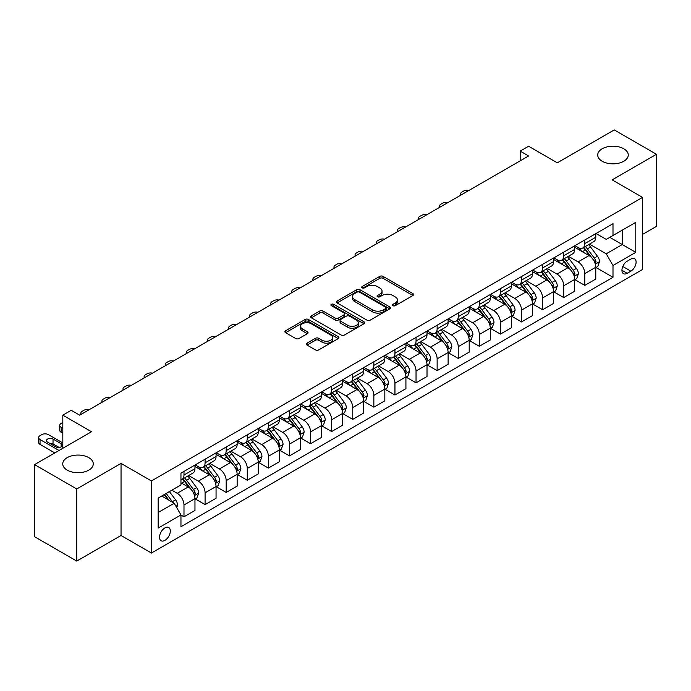 <?xml version="1.0" encoding="UTF-8"?>
<svg xmlns="http://www.w3.org/2000/svg" width="691" height="691" viewBox="0 0 691 691"><rect width="100%" height="100%" fill="white"/><g stroke="black" fill="none" stroke-linecap="round" stroke-linejoin="round"><path stroke-width="1.04" d="M392.972 305.672A1.641 0.95 0 0 0 395.287 305.672L412.89 295.515A2.341 1.356 0 0 0 413.581 294.556A2.341 1.356 0 0 0 412.89 293.606L383.073 276.383A2.341 1.356 0 0 0 379.756 276.383L362.162 286.549A1.641 0.95 0 0 0 361.678 287.214A1.641 0.95 0 0 0 362.162 287.888A1.641 0.95 0 0 0 364.477 287.888L366.757 286.575A7.497 4.327 0 0 1 377.355 286.575L379.843 288.009A7.497 4.327 0 0 1 382.037 291.066A7.497 4.327 0 0 1 379.843 294.124L377.562 295.446A1.641 0.95 0 0 0 377.087 296.111A1.641 0.95 0 0 0 377.562 296.785A1.641 0.95 0 0 0 379.886 296.785L382.158 295.463A7.497 4.327 0 0 1 392.764 295.463L395.252 296.905A7.497 4.327 0 0 1 397.446 299.963A7.497 4.327 0 0 1 395.252 303.021L392.972 304.334A1.641 0.95 0 0 0 392.488 305.007A1.641 0.95 0 0 0 392.972 305.672L392.972 304.334M88.811 457.649A15.271 8.819 0 0 0 72.158 455.74A15.271 8.819 0 0 0 62.734 463.886A15.271 8.819 0 0 0 67.208 470.122A15.271 8.819 0 0 0 83.853 472.031A15.271 8.819 0 0 0 93.285 463.886A15.271 8.819 0 0 0 88.811 457.649M623.792 148.781A15.271 8.819 0 0 0 607.147 146.863A15.271 8.819 0 0 0 597.715 155.009A15.271 8.819 0 0 0 602.189 161.245A15.271 8.819 0 0 0 618.842 163.162A15.271 8.819 0 0 0 628.266 155.009A15.271 8.819 0 0 0 623.792 148.781M164.924 540.371A7.636 4.414 120 0 0 169.908 533.642A7.636 4.414 120 0 0 168.742 527.518A7.636 4.414 120 0 0 164.924 527.898A7.636 4.414 120 0 0 159.932 534.627A7.636 4.414 120 0 0 161.107 540.751A7.636 4.414 120 0 0 164.924 540.371M307.037 343.142A2.341 1.356 0 0 0 306.355 344.101A2.341 1.356 0 0 0 307.037 345.059L315.407 349.888A2.341 1.356 0 0 0 318.715 349.888L338.262 338.599A2.341 1.356 0 0 0 338.953 337.64A2.341 1.356 0 0 0 338.262 336.69L308.445 319.475A2.341 1.356 0 0 0 305.128 319.475L285.582 330.756A2.341 1.356 0 0 0 284.899 331.715A2.341 1.356 0 0 0 285.582 332.673L295.688 338.504A2.341 1.356 0 0 0 299.004 338.504L307.365 333.675A2.341 1.356 0 0 0 308.056 332.716A2.341 1.356 0 0 0 307.365 331.766L302.356 328.873A6.271 3.619 0 0 1 300.525 326.307A6.271 3.619 0 0 1 304.394 322.965A6.271 3.619 0 0 1 311.218 323.751L330.851 335.083A6.271 3.619 0 0 1 332.682 337.64A6.271 3.619 0 0 1 328.821 340.983A6.271 3.619 0 0 1 321.989 340.205L318.715 338.314A2.341 1.356 0 0 0 315.407 338.314L307.037 343.142L307.037 345.059M642.526 234.422L656.45 226.389L656.45 154.283L614.256 129.925L557.3 162.808L528.606 146.242L520.176 151.113L528.606 155.985L79.698 415.17L71.259 410.299L62.821 415.17L62.821 448.295M76.744 488.978L76.744 561.075L121.046 535.499L121.046 463.393L76.744 488.978L34.55 464.611L91.506 431.728L62.821 415.17M121.046 463.393L151.424 480.936L642.526 197.401L642.526 269.499L151.424 553.042L151.424 480.936M656.45 154.283L612.148 179.859L642.526 197.401M366.921 320.14A2.341 1.356 0 0 0 370.238 320.14L389.784 308.86A2.341 1.356 0 0 0 390.467 307.901A2.341 1.356 0 0 0 389.784 306.942L359.968 289.728A2.341 1.356 0 0 0 356.651 289.728L337.104 301.017A2.341 1.356 0 0 0 336.413 301.967A2.341 1.356 0 0 0 337.104 302.926L366.921 320.14M332.043 306.035A1.641 0.95 0 0 1 333.71 306.26L333.71 304.316L364.019 321.816A2.341 1.356 0 0 1 364.71 322.775A2.341 1.356 0 0 1 364.019 323.725L344.472 335.014A2.341 1.356 0 0 1 341.164 335.014L311.347 317.8L311.347 315.882A2.341 1.356 0 0 0 310.656 316.841A2.341 1.356 0 0 0 311.347 317.8M311.347 315.882L319.708 311.054A2.341 1.356 0 0 1 323.025 311.054L335.118 318.041A2.341 1.356 0 0 0 338.426 318.041L343.98 314.837A2.341 1.356 0 0 0 344.662 313.878A2.341 1.356 0 0 0 343.98 312.919L331.386 305.655A1.641 0.95 0 0 1 330.911 304.981A1.641 0.95 0 0 1 331.922 304.109A1.641 0.95 0 0 1 333.71 304.316M76.744 561.075L34.55 536.717L34.55 464.611M630.883 259.073L627.169 261.215A7.402 4.276 120 0 0 622.332 267.737A7.402 4.276 120 0 0 623.472 273.671A7.402 4.276 120 0 0 627.169 273.299L630.883 271.157A7.402 4.276 120 0 0 635.711 264.636A7.402 4.276 120 0 0 634.58 258.71A7.402 4.276 120 0 0 630.883 259.073M596.031 233.498L606.24 239.388L612.995 235.493L612.995 223.703L180.956 473.136L180.956 484.927L158.17 498.081L158.17 528.097L180.956 514.942L180.956 526.732L612.995 277.298L612.995 265.508L606.24 253.813L589.458 244.122M612.995 235.493L635.78 222.338L635.78 252.353L612.995 265.508M121.046 535.499L151.424 553.042M520.176 151.113L520.176 160.856M609.79 237.35L622.271 244.554L622.271 230.138L635.78 222.338M606.24 253.813L622.271 244.554L635.78 252.353M158.17 512.506L174.201 503.247L161.711 496.034M180.956 515.037L183.987 516.79L183.987 505A9.544 5.511 -120 0 0 177.242 493.314L171.843 490.195M183.987 516.79L194.966 510.459L194.966 498.669A9.544 5.511 -120 0 0 188.211 486.974L180.956 482.784M195.216 498.911L205.089 504.611L205.089 492.821A9.544 5.511 -120 0 0 198.334 481.135L188.643 475.538M205.089 504.611L216.058 498.28L216.058 486.49A9.544 5.511 -120 0 0 209.304 474.795L194.966 466.511M216.309 486.732L226.182 492.433L226.182 480.642A9.544 5.511 -120 0 0 219.436 468.947L209.736 463.359M226.182 492.433L237.151 486.101L237.151 474.311A9.544 5.511 -120 0 0 230.405 462.616L216.058 454.332M237.402 474.553L247.274 480.254L247.274 468.463A9.544 5.511 -120 0 0 240.528 456.768L230.837 451.18M247.274 480.254L258.253 473.922L258.253 462.132A9.544 5.511 -120 0 0 251.498 450.437L237.151 442.154M258.503 462.374L268.376 468.075L268.376 456.285A9.544 5.511 -120 0 0 261.621 444.589L251.93 438.992M268.376 468.075L279.345 461.743L279.345 449.953A9.544 5.511 -120 0 0 272.591 438.258L258.253 429.975M279.596 450.195L289.469 455.896L289.469 444.106A9.544 5.511 -120 0 0 282.723 432.411L273.023 426.813M289.469 455.896L300.438 449.565L300.438 437.774A9.544 5.511 -120 0 0 293.692 426.079L279.345 417.796M300.689 438.016L310.561 443.717L310.561 431.927A9.544 5.511 -120 0 0 303.815 420.232L294.124 414.635M310.561 443.717L321.54 437.386L321.54 425.596A9.544 5.511 -120 0 0 314.785 413.9L300.438 405.617M321.79 425.837L331.663 431.538L331.663 419.748A9.544 5.511 -120 0 0 324.908 408.053L315.217 402.456M331.663 431.538L342.632 425.207L342.632 413.417A9.544 5.511 -120 0 0 335.878 401.721L321.54 393.438M342.883 413.659L352.755 419.359L352.755 407.569A9.544 5.511 -120 0 0 346.01 395.874L336.31 390.277M352.755 419.359L363.725 413.019L363.725 401.229A9.544 5.511 -120 0 0 356.979 389.543L342.632 381.259M363.976 401.48L373.848 407.18L373.848 395.39A9.544 5.511 -120 0 0 367.102 383.695L357.411 378.098M373.848 407.18L384.827 400.84L384.827 389.05A9.544 5.511 -120 0 0 378.072 377.364L363.725 369.08M385.077 389.301L394.95 395.002L394.95 383.211A9.544 5.511 -120 0 0 388.195 371.516L378.504 365.919M394.95 395.002L405.919 388.662L405.919 376.871A9.544 5.511 -120 0 0 399.165 365.185L384.827 356.901M406.17 377.122L416.042 382.814L416.042 371.032A9.544 5.511 -120 0 0 409.297 359.337L399.597 353.74M416.042 382.814L427.012 376.483L427.012 364.693A9.544 5.511 -120 0 0 420.266 353.006L405.919 344.723M427.263 364.943L437.135 370.635L437.135 358.845A9.544 5.511 -120 0 0 430.389 347.158L420.698 341.561M437.135 370.635L448.113 364.304L448.113 352.514A9.544 5.511 -120 0 0 441.359 340.827L427.012 332.544M448.364 352.755L458.237 358.456L458.237 346.666A9.544 5.511 -120 0 0 451.482 334.98L441.791 329.382M458.237 358.456L469.206 352.125L469.206 340.335A9.544 5.511 -120 0 0 462.452 328.64L448.113 320.365M469.457 340.577L479.329 346.277L479.329 334.487A9.544 5.511 -120 0 0 472.584 322.801L462.884 317.204M479.329 346.277L490.299 339.946L490.299 328.156A9.544 5.511 -120 0 0 483.553 316.461L469.206 308.186M490.55 328.398L500.422 334.099L500.422 322.308A9.544 5.511 -120 0 0 493.676 310.622L483.985 305.025M500.422 334.099L511.4 327.767L511.4 315.977A9.544 5.511 -120 0 0 504.646 304.282L490.299 295.998M511.651 316.219L521.524 321.92L521.524 310.129A9.544 5.511 -120 0 0 514.769 298.443L505.078 292.846M521.524 321.92L532.493 315.588L532.493 303.798A9.544 5.511 -120 0 0 525.739 292.103L511.4 283.82M532.744 304.04L542.616 309.741L542.616 297.951A9.544 5.511 -120 0 0 535.87 286.255L526.171 280.667M542.616 309.741L553.586 303.409L553.586 291.619A9.544 5.511 -120 0 0 546.84 279.924L532.493 271.641M553.837 291.861L563.718 297.562L563.718 285.772A9.544 5.511 -120 0 0 556.963 274.077L547.272 268.479M563.718 297.562L574.687 291.231L574.687 279.44A9.544 5.511 -120 0 0 567.933 267.745L553.586 259.462M574.938 279.682L584.811 285.383L584.811 273.593A9.544 5.511 -120 0 0 578.056 261.898L568.365 256.301M584.811 285.383L595.78 279.052L595.78 267.262A9.544 5.511 -120 0 0 589.026 255.566L574.687 247.283M574.938 245.676L578.056 247.482A9.544 5.511 -120 0 0 582.833 247.948A9.544 5.511 -120 0 0 584.811 243.586L584.811 239.976M553.837 257.855L556.963 259.661A9.544 5.511 -120 0 0 561.74 260.136A9.544 5.511 -120 0 0 563.718 255.765L563.718 252.155M532.744 270.034L535.87 271.839A9.544 5.511 -120 0 0 540.638 272.314A9.544 5.511 -120 0 0 542.616 267.944L542.616 264.333M511.651 282.213L514.769 284.018A9.544 5.511 -120 0 0 519.546 284.493A9.544 5.511 -120 0 0 521.524 280.123L521.524 276.512M490.55 294.392L493.676 296.197A9.544 5.511 -120 0 0 498.453 296.672A9.544 5.511 -120 0 0 500.422 292.302L500.422 288.691M469.457 306.571L472.584 308.376A9.544 5.511 -120 0 0 477.351 308.851A9.544 5.511 -120 0 0 479.329 304.481L479.329 300.87M448.364 318.75L451.482 320.555A9.544 5.511 -120 0 0 456.259 321.03A9.544 5.511 -120 0 0 458.237 316.659L458.237 313.058M427.263 330.937L430.389 332.734A9.544 5.511 -120 0 0 435.166 333.209A9.544 5.511 -120 0 0 437.135 328.838L437.135 325.236M406.17 343.116L409.297 344.913A9.544 5.511 -120 0 0 414.064 345.388A9.544 5.511 -120 0 0 416.042 341.017L416.042 337.415M385.077 355.295L388.195 357.092A9.544 5.511 -120 0 0 392.972 357.567A9.544 5.511 -120 0 0 394.95 353.196L394.95 349.594M363.976 367.474L367.102 369.27A9.544 5.511 -120 0 0 371.879 369.745A9.544 5.511 -120 0 0 373.848 365.375L373.848 361.773M342.883 379.653L346.01 381.458A9.544 5.511 -120 0 0 350.778 381.924A9.544 5.511 -120 0 0 352.755 377.554L352.755 373.952M321.79 391.832L324.908 393.637A9.544 5.511 -120 0 0 329.685 394.103A9.544 5.511 -120 0 0 331.663 389.733L331.663 386.131M300.689 404.01L303.815 405.816A9.544 5.511 -120 0 0 308.592 406.282A9.544 5.511 -120 0 0 310.561 401.912L310.561 398.31M279.596 416.189L282.723 417.995A9.544 5.511 -120 0 0 287.491 418.461A9.544 5.511 -120 0 0 289.469 414.09L289.469 410.489M258.503 428.368L261.621 430.173A9.544 5.511 -120 0 0 266.398 430.648A9.544 5.511 -120 0 0 268.376 426.278L268.376 422.667M237.402 440.547L240.528 442.352A9.544 5.511 -120 0 0 245.305 442.827A9.544 5.511 -120 0 0 247.274 438.457L247.274 434.846M216.309 452.726L219.436 454.531A9.544 5.511 -120 0 0 224.204 455.006A9.544 5.511 -120 0 0 226.182 450.636L226.182 447.025M195.216 464.905L198.334 466.71A9.544 5.511 -120 0 0 203.111 467.185A9.544 5.511 -120 0 0 205.089 462.815L205.089 459.204M596.031 267.503L612.995 277.298M582.833 247.948L593.802 241.617A9.544 5.511 -120 0 0 595.78 237.246L595.78 233.644M561.74 260.136L572.709 253.796A9.544 5.511 -120 0 0 574.687 249.425L574.687 245.823M540.638 272.314L551.608 265.975A9.544 5.511 -120 0 0 553.586 261.604L553.586 258.002M519.546 284.493L530.515 278.153A9.544 5.511 -120 0 0 532.493 273.783L532.493 270.181M498.453 296.672L509.422 290.341A9.544 5.511 -120 0 0 511.4 285.97L511.4 282.36M477.351 308.851L488.321 302.52A9.544 5.511 -120 0 0 490.299 298.149L490.299 294.539M456.259 321.03L467.228 314.699A9.544 5.511 -120 0 0 469.206 310.328L469.206 306.718M435.166 333.209L446.136 326.878A9.544 5.511 -120 0 0 448.113 322.507L448.113 318.897M414.064 345.388L425.034 339.056A9.544 5.511 -120 0 0 427.012 334.686L427.012 331.075M392.972 357.567L403.941 351.235A9.544 5.511 -120 0 0 405.919 346.865L405.919 343.263M371.879 369.745L382.849 363.414A9.544 5.511 -120 0 0 384.827 359.044L384.827 355.442M350.778 381.924L361.747 375.593A9.544 5.511 -120 0 0 363.725 371.222L363.725 367.621M329.685 394.103L340.654 387.772A9.544 5.511 -120 0 0 342.632 383.401L342.632 379.8M308.592 406.282L319.562 399.951A9.544 5.511 -120 0 0 321.54 395.58L321.54 391.978M287.491 418.461L298.46 412.13A9.544 5.511 -120 0 0 300.438 407.759L300.438 404.157M266.398 430.648L277.367 424.309A9.544 5.511 -120 0 0 279.345 419.938L279.345 416.336M245.305 442.827L256.275 436.487A9.544 5.511 -120 0 0 258.253 432.117L258.253 428.515M224.204 455.006L235.173 448.666A9.544 5.511 -120 0 0 237.151 444.296L237.151 440.694M203.111 467.185L214.08 460.845A9.544 5.511 -120 0 0 216.058 456.483L216.058 452.873M180.956 479.744A9.544 5.511 -120 0 0 182.018 479.364L192.988 473.033A9.544 5.511 -120 0 0 194.966 468.662L194.966 465.052M182.018 479.364A9.544 5.511 -120 0 0 183.987 474.993L183.987 471.383M174.201 503.247L180.956 514.942M393.628 305.906L395.252 304.973A7.497 4.327 0 0 0 397.446 301.907L397.446 299.963M382.037 291.066L382.037 293.019A7.497 4.327 0 0 1 379.843 296.076L378.219 297.018M412.89 293.606L412.89 295.515L383.073 278.335A2.341 1.356 0 0 0 379.756 278.335L362.818 288.121M389.784 306.942L389.784 308.86L359.968 291.68A2.341 1.356 0 0 0 356.651 291.68L337.139 302.943M385.638 308.566A1.641 0.95 0 0 0 386.122 307.901A1.641 0.95 0 0 0 385.638 307.227L359.467 292.12A1.641 0.95 0 0 0 357.152 292.12L354.742 293.502A7.497 4.327 0 0 0 352.548 296.569A7.497 4.327 0 0 0 354.742 299.626L372.639 309.957A7.497 4.327 0 0 0 383.237 309.957L385.638 308.566L385.638 310.518A1.641 0.95 0 0 0 386.122 309.853L386.122 307.901M352.548 296.569L352.548 298.512A7.497 4.327 0 0 0 354.742 301.578L354.742 299.626M385.638 310.518L383.237 311.909A7.497 4.327 0 0 1 372.639 311.909L354.742 301.578M311.373 317.817L319.708 313.006L319.708 311.054M344.662 313.878L344.662 315.83A2.341 1.356 0 0 1 343.98 316.78L338.426 319.985A2.341 1.356 0 0 1 335.118 319.985L323.025 313.006A2.341 1.356 0 0 0 319.708 313.006M333.71 306.26L363.993 323.751M347.668 325.28A6.271 3.619 0 0 0 354.492 326.066A6.271 3.619 0 0 0 358.361 322.723A6.271 3.619 0 0 0 356.53 320.166L349.611 316.176A2.341 1.356 0 0 0 346.295 316.176L340.749 319.38A2.341 1.356 0 0 0 340.058 320.33A2.341 1.356 0 0 0 340.749 321.289L347.668 325.28L347.668 327.232A6.271 3.619 0 0 0 354.492 328.018A6.271 3.619 0 0 0 358.361 324.675L358.361 322.723M340.058 320.33L340.058 322.282A2.341 1.356 0 0 0 340.749 323.241L340.749 321.289M347.668 327.232L340.749 323.241M332.682 337.64L332.682 339.592A6.271 3.619 0 0 1 328.821 342.935A6.271 3.619 0 0 1 321.989 342.149L318.715 340.266A2.341 1.356 0 0 0 315.407 340.266L307.072 345.077M300.525 326.307L300.525 328.26A6.271 3.619 0 0 0 302.356 330.816L302.356 328.873M307.34 333.693L302.356 330.816M338.236 338.616L308.445 321.419A2.341 1.356 0 0 0 305.128 321.419L285.616 332.691L285.582 330.756M595.78 267.65L597.801 266.484L599.494 261.604A6.323 3.654 -120 0 0 597.473 256.223L590.58 247.015A18.26 10.538 -120 0 0 588.585 244.631M581.727 251.351A18.26 10.538 -120 0 0 577.987 247.438M595.201 263.772L596.074 261.88A6.323 3.654 -120 0 0 594.269 258.071L587.367 248.872A18.26 10.538 -120 0 0 585.381 246.48M583.679 247.464A15.159 8.75 60 0 1 586.167 250.289L592.006 258.08M583.351 247.654A18.26 10.538 60 0 1 585.346 250.038L589.933 256.154M468.869 190.474A4.777 2.755 -0 0 0 463.635 191.061L461.951 192.038A4.777 2.755 -0 0 0 460.552 193.99A4.777 2.755 -0 0 0 460.932 195.061M574.687 279.829L576.709 278.663L578.393 273.783A6.323 3.654 -120 0 0 576.38 268.402L569.479 259.194A18.26 10.538 -120 0 0 567.492 256.81M560.634 263.53A18.26 10.538 -120 0 0 556.894 259.617M574.109 275.951L574.981 274.059A6.323 3.654 -120 0 0 573.167 270.25L566.274 261.051A18.26 10.538 -120 0 0 564.279 258.659M562.586 259.643A15.159 8.75 60 0 1 565.074 262.468L570.904 270.259M562.258 259.833A18.26 10.538 60 0 1 564.253 262.217L568.831 268.333M447.777 202.653A4.777 2.755 -0 0 0 442.542 203.24L440.849 204.216A4.777 2.755 -0 0 0 439.45 206.168A4.777 2.755 -0 0 0 439.83 207.24M553.586 292.008L555.616 290.842L557.3 285.97A6.323 3.654 -120 0 0 555.279 280.581L548.386 271.373A18.26 10.538 -120 0 0 546.391 268.989M539.533 275.709A18.26 10.538 -120 0 0 535.801 271.796M553.007 288.138L553.888 286.238A6.323 3.654 -120 0 0 552.074 282.429L545.182 273.23A18.26 10.538 -120 0 0 543.186 270.837M541.485 271.822A15.159 8.75 60 0 1 543.972 274.647L549.811 282.438M541.165 272.012A18.26 10.538 60 0 1 543.152 274.396L547.738 280.52M426.684 214.832A4.777 2.755 -0 0 0 421.441 215.428L419.757 216.395A4.777 2.755 -0 0 0 418.357 218.347A4.777 2.755 -0 0 0 418.737 219.418M532.493 304.187L534.514 303.021L536.207 298.149A6.323 3.654 -120 0 0 534.186 292.759L527.293 283.552A18.26 10.538 -120 0 0 525.298 281.168M518.44 287.888A18.26 10.538 -120 0 0 514.7 283.975M531.915 300.317L532.787 298.417A6.323 3.654 -120 0 0 530.982 294.608L524.08 285.409A18.26 10.538 -120 0 0 522.094 283.025M520.392 284.001A15.159 8.75 60 0 1 522.88 286.834L528.719 294.616M520.064 284.191A18.26 10.538 60 0 1 522.059 286.575L526.646 292.699M405.582 227.011A4.777 2.755 -0 0 0 400.348 227.607L398.664 228.574A4.777 2.755 -0 0 0 397.265 230.526A4.777 2.755 -0 0 0 397.645 231.597M511.4 316.366L513.422 315.2L515.106 310.328A6.323 3.654 -120 0 0 513.093 304.938L506.192 295.731A18.26 10.538 -120 0 0 504.205 293.347M497.347 300.067A18.26 10.538 -120 0 0 493.607 296.154M510.822 312.496L511.694 310.596A6.323 3.654 -120 0 0 509.88 306.795L502.988 297.588A18.26 10.538 -120 0 0 500.992 295.204M499.299 296.18A15.159 8.75 60 0 1 501.787 299.013L507.617 306.795M498.971 296.37A18.26 10.538 60 0 1 500.966 298.754L505.544 304.878M384.49 239.19A4.777 2.755 -0 0 0 379.255 239.786L377.562 240.753A4.777 2.755 -0 0 0 376.163 242.705A4.777 2.755 -0 0 0 376.543 243.785M490.299 328.545L492.329 327.379L494.013 322.507A6.323 3.654 -120 0 0 491.992 317.117L485.099 307.918A18.26 10.538 -120 0 0 483.104 305.526M476.246 312.246A18.26 10.538 -120 0 0 472.514 308.333M489.72 324.675L490.601 322.775A6.323 3.654 -120 0 0 488.787 318.974L481.895 309.767A18.26 10.538 -120 0 0 479.9 307.383M478.198 308.359A15.159 8.75 60 0 1 480.686 311.192L486.524 318.983M477.878 308.549A18.26 10.538 60 0 1 479.865 310.933L484.451 317.057M363.397 251.377A4.777 2.755 -0 0 0 358.154 251.965L356.47 252.941A4.777 2.755 -0 0 0 355.07 254.884A4.777 2.755 -0 0 0 355.45 255.964M469.206 340.723L471.227 339.557L472.92 334.686A6.323 3.654 -120 0 0 470.899 329.296L464.007 320.097A18.26 10.538 -120 0 0 462.011 317.705M455.153 324.425A18.26 10.538 -120 0 0 451.413 320.52M468.628 336.854L469.5 334.954A6.323 3.654 -120 0 0 467.695 331.153L460.793 321.946A18.26 10.538 -120 0 0 458.807 319.562M457.105 320.538A15.159 8.75 60 0 1 459.593 323.371L465.432 331.162M456.777 320.728A18.26 10.538 60 0 1 458.772 323.112L463.359 329.236M342.295 263.556A4.777 2.755 -0 0 0 337.061 264.143L335.377 265.119A4.777 2.755 -0 0 0 333.978 267.063A4.777 2.755 -0 0 0 334.358 268.143M448.113 352.902L450.135 351.736L451.819 346.865A6.323 3.654 -120 0 0 449.806 341.475L442.905 332.276A18.26 10.538 -120 0 0 440.918 329.883M434.06 336.603A18.26 10.538 -120 0 0 430.32 332.699M447.535 349.033L448.407 347.132A6.323 3.654 -120 0 0 446.593 343.332L439.701 334.124A18.26 10.538 -120 0 0 437.705 331.74M436.012 332.716A15.159 8.75 60 0 1 438.5 335.55L444.33 343.341M435.684 332.907A18.26 10.538 60 0 1 437.679 335.29L442.257 341.414M321.203 275.735A4.777 2.755 -0 0 0 315.968 276.322L314.275 277.298A4.777 2.755 -0 0 0 312.876 279.242A4.777 2.755 -0 0 0 313.256 280.321M427.012 365.081L429.042 363.915L430.726 359.044A6.323 3.654 -120 0 0 428.705 353.654L421.812 344.455A18.26 10.538 -120 0 0 419.817 342.071M412.959 348.791A18.26 10.538 -120 0 0 409.227 344.878M426.433 361.212L427.314 359.311A6.323 3.654 -120 0 0 425.501 355.511L418.608 346.303A18.26 10.538 -120 0 0 416.613 343.919M414.911 344.895A15.159 8.75 60 0 1 417.399 347.728L423.238 355.52M414.591 345.085A18.26 10.538 60 0 1 416.578 347.469L421.165 353.593M300.11 287.914A4.777 2.755 -0 0 0 294.867 288.501L293.183 289.477A4.777 2.755 -0 0 0 291.783 291.421A4.777 2.755 -0 0 0 292.163 292.5M405.919 377.26L407.94 376.094L409.633 371.222A6.323 3.654 -120 0 0 407.612 365.841L400.72 356.634A18.26 10.538 -120 0 0 398.724 354.25M391.866 360.97A18.26 10.538 -120 0 0 388.126 357.057M405.341 373.39L406.213 371.49A6.323 3.654 -120 0 0 404.408 367.69L397.506 358.482A18.26 10.538 -120 0 0 395.52 356.098M393.818 357.074A15.159 8.75 60 0 1 396.306 359.907L402.145 367.698M393.49 357.264A18.26 10.538 60 0 1 395.485 359.657L400.072 365.772M279.009 300.093A4.777 2.755 -0 0 0 273.774 300.68L272.09 301.656A4.777 2.755 -0 0 0 270.691 303.599A4.777 2.755 -0 0 0 271.071 304.679M384.827 389.448L386.848 388.273L388.532 383.401A6.323 3.654 -120 0 0 386.519 378.02L379.618 368.813A18.26 10.538 -120 0 0 377.632 366.429M370.773 373.149A18.26 10.538 -120 0 0 367.033 369.236M384.248 385.569L385.12 383.669A6.323 3.654 -120 0 0 383.306 379.869L376.414 370.661A18.26 10.538 -120 0 0 374.418 368.277M372.725 369.262A15.159 8.75 60 0 1 375.213 372.086L381.043 379.877M372.397 369.443A18.26 10.538 60 0 1 374.392 371.836L378.97 377.951M257.916 312.272A4.777 2.755 -0 0 0 252.681 312.859L250.988 313.835A4.777 2.755 -0 0 0 249.589 315.778A4.777 2.755 -0 0 0 249.969 316.858M363.725 401.626L365.755 400.452L367.439 395.58A6.323 3.654 -120 0 0 365.418 390.199L358.525 380.991A18.26 10.538 -120 0 0 356.53 378.608M349.672 385.328A18.26 10.538 -120 0 0 345.941 381.415M363.146 397.748L364.027 395.848A6.323 3.654 -120 0 0 362.214 392.047L355.321 382.84A18.26 10.538 -120 0 0 353.326 380.456M351.624 381.441A15.159 8.75 60 0 1 354.112 384.265L359.951 392.056M351.304 381.622A18.26 10.538 60 0 1 353.291 384.015L357.878 390.13M236.823 324.45A4.777 2.755 -0 0 0 231.58 325.038L229.896 326.014A4.777 2.755 -0 0 0 228.496 327.966A4.777 2.755 -0 0 0 228.876 329.037M342.632 413.805L344.654 412.631L346.346 407.759A6.323 3.654 -120 0 0 344.325 402.378L337.433 393.17A18.26 10.538 -120 0 0 335.437 390.786M328.579 397.506A18.26 10.538 -120 0 0 324.839 393.594M342.054 409.927L342.926 408.027A6.323 3.654 -120 0 0 341.121 404.226L334.219 395.019A18.26 10.538 -120 0 0 332.233 392.635M330.531 393.62A15.159 8.75 60 0 1 333.019 396.444L338.858 404.235M330.203 393.801A18.26 10.538 60 0 1 332.198 396.193L336.785 402.309M215.722 336.629A4.777 2.755 -0 0 0 210.487 337.217L208.803 338.193A4.777 2.755 -0 0 0 207.404 340.145A4.777 2.755 -0 0 0 207.784 341.216M321.54 425.984L323.561 424.81L325.245 419.938A6.323 3.654 -120 0 0 323.233 414.557L316.331 405.349A18.26 10.538 -120 0 0 314.345 402.965M307.486 409.685A18.26 10.538 -120 0 0 303.746 405.772M320.961 422.106L321.833 420.214A6.323 3.654 -120 0 0 320.019 416.405L313.127 407.198A18.26 10.538 -120 0 0 311.131 404.814M309.438 405.798A15.159 8.75 60 0 1 311.926 408.623L317.756 416.414M309.11 405.988A18.26 10.538 60 0 1 311.105 408.372L315.683 414.488M194.629 348.808A4.777 2.755 -0 0 0 189.394 349.396L187.702 350.372A4.777 2.755 -0 0 0 186.302 352.324A4.777 2.755 -0 0 0 186.682 353.395M300.438 438.163L302.468 436.988L304.152 432.117A6.323 3.654 -120 0 0 302.131 426.736L295.238 417.528A18.26 10.538 -120 0 0 293.243 415.144M286.385 421.864A18.26 10.538 -120 0 0 282.654 417.951M299.859 434.285L300.74 432.393A6.323 3.654 -120 0 0 298.927 428.584L292.034 419.377A18.26 10.538 -120 0 0 290.039 416.993M288.337 417.977A15.159 8.75 60 0 1 290.825 420.802L296.664 428.593M288.017 418.167A18.26 10.538 60 0 1 290.004 420.551L294.591 426.667M173.536 360.987A4.777 2.755 -0 0 0 168.293 361.574L166.609 362.55A4.777 2.755 -0 0 0 165.209 364.502A4.777 2.755 -0 0 0 165.59 365.574M279.345 450.342L281.367 449.176L283.06 444.296A6.323 3.654 -120 0 0 281.038 438.915L274.146 429.707A18.26 10.538 -120 0 0 272.15 427.323M265.292 434.043A18.26 10.538 -120 0 0 261.552 430.13M278.767 446.464L279.639 444.572A6.323 3.654 -120 0 0 277.834 440.763L270.932 431.564A18.26 10.538 -120 0 0 268.946 429.171M267.244 430.156A15.159 8.75 60 0 1 269.732 432.981L275.571 440.772M266.916 430.346A18.26 10.538 60 0 1 268.911 432.73L273.498 438.845M152.435 373.166A4.777 2.755 -0 0 0 147.2 373.753L145.516 374.729A4.777 2.755 -0 0 0 144.117 376.681A4.777 2.755 -0 0 0 144.497 377.752M258.253 462.521L260.274 461.355L261.958 456.483A6.323 3.654 -120 0 0 259.946 451.093L253.044 441.886A18.26 10.538 -120 0 0 251.058 439.502M244.199 446.222A18.26 10.538 -120 0 0 240.459 442.309M257.674 458.643L258.546 456.751A6.323 3.654 -120 0 0 256.732 452.942L249.84 443.743A18.26 10.538 -120 0 0 247.844 441.35M246.151 442.335A15.159 8.75 60 0 1 248.639 445.159L254.469 452.95M245.823 442.525A18.26 10.538 60 0 1 247.819 444.909L252.396 451.024M131.342 385.345A4.777 2.755 -0 0 0 126.108 385.932L124.415 386.908A4.777 2.755 -0 0 0 123.015 388.86A4.777 2.755 -0 0 0 123.395 389.931M237.151 474.7L239.181 473.534L240.865 468.662A6.323 3.654 -120 0 0 238.844 463.272L231.951 454.065A18.26 10.538 -120 0 0 229.956 451.681M223.098 458.401A18.26 10.538 -120 0 0 219.367 454.488M236.572 470.83L237.454 468.93A6.323 3.654 -120 0 0 235.64 465.121L228.747 455.922A18.26 10.538 -120 0 0 226.752 453.529M225.05 454.514A15.159 8.75 60 0 1 227.538 457.338L233.377 465.129M224.73 454.704A18.26 10.538 60 0 1 226.717 457.088L231.304 463.212M110.249 397.524A4.777 2.755 -0 0 0 105.006 398.12L103.322 399.087A4.777 2.755 -0 0 0 101.922 401.039A4.777 2.755 -0 0 0 102.303 402.11M216.058 486.879L218.08 485.713L219.773 480.841A6.323 3.654 -120 0 0 217.751 475.451L210.859 466.244A18.26 10.538 -120 0 0 208.863 463.86M202.005 470.58A18.26 10.538 -120 0 0 198.265 466.667M215.48 483.009L216.352 481.109A6.323 3.654 -120 0 0 214.547 477.3L207.645 468.101A18.26 10.538 -120 0 0 205.659 465.717M203.957 466.693A15.159 8.75 60 0 1 206.445 469.526L212.284 477.308M203.629 466.883A18.26 10.538 60 0 1 205.624 469.267L210.211 475.391M89.148 409.703A4.777 2.755 -0 0 0 83.913 410.299L82.229 411.266A4.777 2.755 -0 0 0 80.83 413.218A4.777 2.755 -0 0 0 81.21 414.289M194.966 499.057L196.987 497.891L198.671 493.02A6.323 3.654 -120 0 0 196.659 487.63L189.757 478.422A18.26 10.538 -120 0 0 187.771 476.039M62.821 428.325L61.128 427.349L61.128 432.221A4.777 2.755 180 0 1 59.728 430.268L59.728 425.397A4.777 2.755 -0 0 0 61.128 427.349M62.821 433.197L61.128 432.221M194.387 495.188L195.259 493.288A6.323 3.654 -120 0 0 193.445 489.487L186.553 480.28A18.26 10.538 -120 0 0 184.557 477.896M182.865 478.872A15.159 8.75 60 0 1 185.352 481.705L191.182 489.487M182.536 479.062A18.26 10.538 60 0 1 184.532 481.446L189.109 487.57M62.821 422.477L61.128 423.445A4.777 2.755 -0 0 0 59.728 425.397M176.732 507.635L177.578 505.199A6.323 3.654 -120 0 0 175.557 499.809L169.407 491.595M59.02 450.489L40.035 439.528A4.777 2.755 -0 0 1 38.636 437.576A4.777 2.755 -0 0 1 40.035 435.632L41.719 434.656A4.777 2.755 -0 0 1 48.474 434.656L62.821 442.94M54.805 452.925L40.035 444.399A4.777 2.755 180 0 1 38.636 442.447L38.636 437.576M59.141 447.44L53.026 443.907A3.818 2.203 0 0 0 49.614 443.302M172.931 502.512A6.323 3.654 -120 0 0 172.353 501.666L166.203 493.452M164.613 494.367L169.036 500.267M164.173 494.618L167.922 499.628M47.627 442.154L55.729 446.835A3.818 2.203 -0 0 0 59.892 447.31A3.818 2.203 -0 0 0 62.25 445.272A3.818 2.203 -0 0 0 61.128 443.717L53.026 439.035A3.818 2.203 -0 0 0 48.871 438.56A3.818 2.203 -0 0 0 46.513 440.599A3.818 2.203 -0 0 0 47.627 442.154M177.242 493.314L188.211 486.974M198.334 481.135L209.304 474.795M219.436 468.947L230.405 462.616M240.528 456.768L251.498 450.437M261.621 444.589L272.591 438.258M282.723 432.411L293.692 426.079M303.815 420.232L314.785 413.9M324.908 408.053L335.878 401.721M346.01 395.874L356.979 389.543M367.102 383.695L378.072 377.364M388.195 371.516L399.165 365.185M409.297 359.337L420.266 353.006M430.389 347.158L441.359 340.827M451.482 334.98L462.452 328.64M472.584 322.801L483.553 316.461M493.676 310.622L504.646 304.282M514.769 298.443L525.739 292.103M535.87 286.255L546.84 279.924M556.963 274.077L567.933 267.745M578.056 261.898L589.026 255.566M584.811 243.586L595.78 237.246M584.811 273.593L595.78 267.262M563.718 285.772L574.687 279.44M563.718 255.765L574.687 249.425M542.616 297.951L553.586 291.619M542.616 267.944L553.586 261.604M521.524 310.129L532.493 303.798M521.524 280.123L532.493 273.783M500.422 322.308L511.4 315.977M500.422 292.302L511.4 285.97M479.329 334.487L490.299 328.156M479.329 304.481L490.299 298.149M458.237 346.666L469.206 340.335M458.237 316.659L469.206 310.328M437.135 358.845L448.113 352.514M437.135 328.838L448.113 322.507M416.042 371.032L427.012 364.693M416.042 341.017L427.012 334.686M394.95 383.211L405.919 376.871M394.95 353.196L405.919 346.865M373.848 395.39L384.827 389.05M373.848 365.375L384.827 359.044M352.755 407.569L363.725 401.229M352.755 377.554L363.725 371.222M331.663 419.748L342.632 413.417M331.663 389.733L342.632 383.401M310.561 431.927L321.54 425.596M310.561 401.912L321.54 395.58M289.469 444.106L300.438 437.774M289.469 414.09L300.438 407.759M268.376 456.285L279.345 449.953M268.376 426.278L279.345 419.938M247.274 468.463L258.253 462.132M247.274 438.457L258.253 432.117M226.182 480.642L237.151 474.311M226.182 450.636L237.151 444.296M205.089 492.821L216.058 486.49M205.089 462.815L216.058 456.483M183.987 505L194.966 498.669M183.987 474.993L194.966 468.662M622.79 266.484L630.883 271.157M621.935 270.276L627.169 273.299M395.252 304.973L395.252 303.021M377.562 296.785L377.562 295.446M379.843 296.076L379.843 294.124M362.162 287.888L362.162 286.549M379.756 278.335L379.756 276.383M383.073 278.335L383.073 276.383M337.104 302.926L337.104 301.017M356.651 291.68L356.651 289.728M359.968 291.68L359.968 289.728M372.639 311.909L372.639 309.957M383.237 311.909L383.237 309.957M323.025 313.006L323.025 311.054M335.118 319.985L335.118 318.041M338.426 319.985L338.426 318.041M343.98 316.78L343.98 314.837M364.019 323.725L364.019 321.816M315.407 340.266L315.407 338.314M318.715 340.266L318.715 338.314M321.989 342.149L321.989 340.205M307.365 333.675L307.365 331.766M305.128 321.419L305.128 319.475M308.445 321.419L308.445 319.475M338.262 338.599L338.262 336.69M595.305 264.126L599.451 261.734M587.367 248.872L590.58 247.015M582.401 251.74L585.346 250.038M594.269 258.071L597.473 256.223M593.768 260.542L596.074 261.88M574.212 276.305L578.35 273.912M566.274 261.051L569.479 259.194M561.299 263.919L564.253 262.217M573.167 270.25L576.38 268.402M572.666 272.72L574.981 274.059M553.111 288.484L557.257 286.091M545.182 273.23L548.386 271.373M540.207 276.098L543.152 274.396M552.074 282.429L555.279 280.581M551.573 284.899L553.888 286.238M532.018 300.663L536.164 298.27M524.08 285.409L527.293 283.552M519.114 288.277L522.059 286.575M530.982 294.608L534.186 292.759M530.481 297.078L532.787 298.417M510.925 312.842L515.063 310.449M502.988 297.588L506.192 295.731M498.012 300.455L500.966 298.754M509.88 306.795L513.093 304.938M509.379 309.257L511.694 310.596M489.824 325.02L493.97 322.628M481.895 309.767L485.099 307.918M476.92 312.634L479.865 310.933M488.787 318.974L491.992 317.117M488.287 321.436L490.601 322.775M468.731 337.199L472.877 334.807M460.793 321.946L464.007 320.097M455.827 324.813L458.772 323.112M467.695 331.153L470.899 329.296M467.194 333.623L469.5 334.954M447.638 349.378L451.776 346.986M439.701 334.124L442.905 332.276M434.725 336.992L437.679 335.29M446.593 343.332L449.806 341.475M446.092 345.802L448.407 347.132M426.537 361.557L430.683 359.165M418.608 346.303L421.812 344.455M413.633 349.171L416.578 347.469M425.501 355.511L428.705 353.654M425 357.981L427.314 359.311M405.444 373.736L409.59 371.343M397.506 358.482L400.72 356.634M392.54 361.358L395.485 359.657M404.408 367.69L407.612 365.841M403.907 370.16L406.213 371.49M384.351 385.915L388.489 383.522M376.414 370.661L379.618 368.813M371.438 373.537L374.392 371.836M383.306 379.869L386.519 378.02M382.805 382.339L385.12 383.669M363.25 398.094L367.396 395.701M355.321 382.84L358.525 380.991M350.346 385.716L353.291 384.015M362.214 392.047L365.418 390.199M361.713 394.518L364.027 395.848M342.157 410.273L346.303 407.88M334.219 395.019L337.433 393.17M329.253 397.895L332.198 396.193M341.121 404.226L344.325 402.378M340.62 406.697L342.926 408.027M321.065 422.451L325.202 420.059M313.127 407.198L316.331 405.349M308.151 410.074L311.105 408.372M320.019 416.405L323.233 414.557M319.518 418.876L321.833 420.214M299.963 434.63L304.109 432.246M292.034 419.377L295.238 417.528M287.059 422.253L290.004 420.551M298.927 428.584L302.131 426.736M298.426 431.054L300.74 432.393M278.87 446.818L283.016 444.425M270.932 431.564L274.146 429.707M265.966 434.432L268.911 432.73M277.834 440.763L281.038 438.915M277.333 443.233L279.639 444.572M257.778 458.997L261.915 456.604M249.84 443.743L253.044 441.886M244.864 446.611L247.819 444.909M256.732 452.942L259.946 451.093M256.231 455.412L258.546 456.751M236.676 471.176L240.822 468.783M228.747 455.922L231.951 454.065M223.772 458.789L226.717 457.088M235.64 465.121L238.844 463.272M235.139 467.591L237.454 468.93M215.583 483.355L219.729 480.962M207.645 468.101L210.859 466.244M202.679 470.968L205.624 469.267M214.547 477.3L217.751 475.451M214.046 479.77L216.352 481.109M194.491 495.533L198.628 493.141M186.553 480.28L189.757 478.422M181.578 483.147L184.532 481.446M193.445 489.487L196.659 487.63M192.944 491.949L195.259 493.288M40.035 439.528L40.035 444.399M175.937 506.244L177.535 505.32M172.353 501.666L175.557 499.809M53.026 443.907L53.026 439.035M61.128 446.835L61.128 443.717M460.552 193.99L460.552 195.285M439.45 206.168L439.45 207.464M418.357 218.347L418.357 219.643M397.265 230.526L397.265 231.822M376.163 242.705L376.163 244.001M355.07 254.884L355.07 256.18M333.978 267.063L333.978 268.358M312.876 279.242L312.876 280.537M291.783 291.421L291.783 292.716M270.691 303.599L270.691 304.895M249.589 315.778L249.589 317.074M228.496 327.966L228.496 329.253M207.404 340.145L207.404 341.432M186.302 352.324L186.302 353.611M165.209 364.502L165.209 365.798M144.117 376.681L144.117 377.977M123.015 388.86L123.015 390.156M101.922 401.039L101.922 402.335M80.83 413.218L80.83 414.514"/></g></svg>
